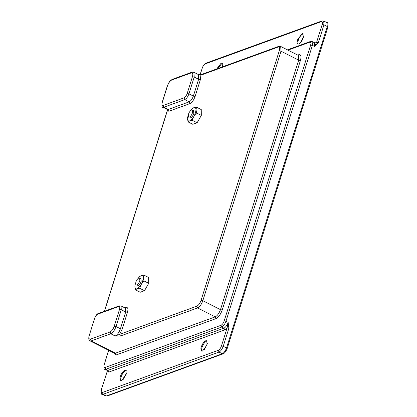 <?xml version="1.0" encoding="UTF-8"?>
<svg xmlns="http://www.w3.org/2000/svg" width="417" height="417" viewBox="0 0 417 417"><rect width="100%" height="100%" fill="white"/><g stroke="black" fill="none" stroke-linecap="round" stroke-linejoin="round"><path stroke-width="0.63" d="M192.758 110.719L193.582 110.667L193.78 113.533C193.087 115.509 192.117 116.916 190.877 117.756L189.933 117.87M190.366 110.88L192.028 108.894L193.822 107.669L192.221 108.722M187.572 117.724L188.203 115.149M187.514 118.751L188.088 121.915L189.688 120.862C188.322 121.284 187.598 120.581 187.514 118.751L187.514 118.715M189.688 120.862L192.367 120.357C193.061 117.547 194.463 115.087 196.579 112.981L196 109.817C195.318 114.899 193.217 118.584 189.688 120.862M196.506 107.164L193.822 107.669C195.187 107.252 195.917 107.956 196 109.786L196.506 107.164L201.255 109.572L201.328 115.389L196.579 112.981M188.088 121.915L192.842 124.323L197.121 122.77L192.367 120.357M197.121 122.77L201.328 115.389M189.553 117.083L188.609 117.198L188.411 114.331C189.156 112.241 190.168 110.813 191.434 110.052L192.258 109.994L192.456 112.861C191.763 114.842 190.793 116.249 189.553 117.083M136.927 285.009L135.984 285.124L135.786 282.262C136.531 280.167 137.542 278.738 138.809 277.977L139.632 277.925L139.831 280.787C139.137 282.768 138.168 284.175 136.927 285.009M140.133 278.65L140.956 278.592L141.155 281.459C140.461 283.44 139.492 284.847 138.251 285.681L137.308 285.796M137.74 278.811L139.403 276.82L141.196 275.601L139.596 276.648M134.946 285.655L135.577 283.075M134.889 286.682L135.462 289.846L137.063 288.793C135.697 289.21 134.972 288.507 134.889 286.682L134.889 286.641M137.063 288.793L139.742 288.288C140.435 285.473 141.837 283.018 143.948 280.912L143.375 277.743C142.692 282.83 140.592 286.51 137.063 288.793M143.881 275.095L141.196 275.601C142.562 275.178 143.286 275.882 143.375 277.712L143.881 275.095L148.629 277.503L148.702 283.32L143.948 280.912M135.462 289.846L140.216 292.254L144.496 290.696L139.742 288.288M144.496 290.696L148.702 283.32M303.289 37.77L303.008 33.662L302.007 33.668L297.493 39.876L297.086 42.633L297.774 43.983L298.551 44.046C300.433 43.269 302.012 41.174 303.289 37.77M303.347 33.949L302.643 34.111M303.003 33.991C301.121 34.767 299.542 36.863 298.264 40.267L297.858 43.024L298.207 44.087M303.602 36.519L300.428 42.774M222.532 66.819L222.136 63.097L221.14 63.103L216.751 68.925M222.475 63.384L221.776 63.546L217.83 68.534M222.73 65.954L222.063 66.991M200.879 348.695L201.265 346.949C202.334 343.947 203.777 341.904 205.597 340.809L206.775 340.731L207.056 344.838L202.542 351.051L201.547 351.051L200.879 348.695M201.979 351.156L201.651 349.086L202.037 347.34C203.105 344.338 204.549 342.294 206.368 341.2L207.113 341.017M204.2 349.842L207.369 343.587M120.013 378.13L120.393 376.384C121.467 373.382 122.911 371.338 124.73 370.244L125.908 370.166L126.189 374.273L121.675 380.486L120.675 380.492L120.013 378.13M121.107 380.591L120.784 378.521L121.165 376.775C122.238 373.773 123.682 371.729 125.501 370.635L126.247 370.452M123.328 379.277L126.502 373.022M167.321 109.462L167.347 110.76L104.521 311.233M104.37 311.291L167.165 110.917L168.994 111.224L168.265 109.462L189.156 101.857C190.877 100.961 192.279 99.037 193.358 96.082L198.617 79.287L198.289 74.513L201.505 74.476L278.692 46.381L278.05 47.085L200.869 75.18L198.299 74.513M168.994 111.224L189.881 103.619C192.034 102.499 193.785 100.09 195.13 96.395L200.395 79.6L200.869 75.18L201.505 74.476M124.928 307.913L125.981 307.532C127.894 307.173 128.389 308.762 127.472 312.302L122.207 329.096L120.43 328.778L116.02 326.547L114.242 326.23L119.507 309.44L121.284 309.753L116.02 326.547C114.675 330.238 112.924 332.646 110.771 333.767L115.181 336.003L196.855 306.172L197.58 307.934L120.404 336.024L115.181 336.003C117.333 334.882 119.085 332.474 120.43 328.778L125.694 311.989L125.517 308.194M120.404 336.024L119.674 334.267L122.207 329.096M228.865 328.299L227.088 327.981L224.69 329.92L108.78 372.11L107.133 371.646L101.31 389.796C101.065 393.247 101.357 394.732 102.186 394.263L103.114 394.258L106.424 395.936L222.334 353.746C224.054 352.85 225.456 350.921 226.535 347.966L327.272 26.5L327.011 22.68C327.84 22.21 328.132 23.701 327.882 27.152L227.145 348.612L225.967 351.15C224.685 352.902 223.752 353.788 223.168 353.809L222.334 353.746L219.024 352.068L103.114 394.258L102.389 392.501L218.299 350.311C219.592 349.639 220.64 348.19 221.448 345.974L227.088 327.981L228.162 322.383L228.865 328.299L223.225 346.287L221.448 345.974M101.31 389.796L107.133 371.646L107.106 370.348L108.05 370.353L223.96 328.158C225.686 327.262 227.083 325.338 228.162 322.383L225.957 321.262C224.878 324.217 223.481 326.146 221.755 327.043L105.845 369.233L105.12 367.476L221.031 325.286L221.755 327.043L223.96 328.158L224.69 329.92M313.855 42.425L314.903 42.039L318.327 42.821L314.616 46.501L314.439 42.706M327.011 22.68L323.701 21.006L323.967 24.827L322.19 24.514L316.55 42.503L314.616 46.501L312.411 45.38L225.957 321.262L224.179 320.949L310.639 45.067L312.411 45.38L312.151 41.559L310.384 41.497L309.742 42.206L287.97 50.129M167.337 109.468L168.265 109.462L163.855 107.226L163.13 105.47L184.017 97.865C185.31 97.192 186.363 95.748 187.17 93.533L192.43 76.738C193.165 73.908 192.769 72.636 191.241 72.923L191.883 72.214L172.341 79.329C170.579 80.57 169.802 80.059 167.316 85.97L162.051 102.764C161.806 106.21 162.098 107.701 162.927 107.232L167.405 109.52L167.274 109.04L167.154 110.917M189.881 103.619L189.156 101.857L184.747 99.621L184.017 97.865M195.13 96.395L193.358 96.082L188.943 93.846L187.17 93.533M200.395 79.6L198.617 79.287L194.207 77.051L192.43 76.738M125.465 308.179L125.981 307.532M119.507 309.44C120.06 307.313 119.762 306.359 118.616 306.578L119.257 305.869L121.024 305.932L121.284 309.753L125.694 311.989L127.472 312.302M196.855 306.172C198.575 305.275 199.978 303.352 201.057 300.396L279.239 50.9L281.016 51.213L202.829 300.709C201.484 304.405 199.733 306.813 197.58 307.934L215.224 316.873C217.377 315.752 219.123 313.344 220.473 309.649L298.661 60.157L298.343 55.383L298.004 55.451M298.332 55.378L280.688 46.438L281.016 51.213L298.661 60.157L300.438 60.47L222.251 309.961C220.635 314.397 218.534 317.285 215.949 318.63L116.213 354.935L113.851 352.944M279.239 50.9C279.979 48.07 279.578 46.798 278.05 47.085M201.057 300.396L202.829 300.709L220.473 309.649L222.251 309.961M191.241 72.923L171.695 80.033C169.974 80.934 168.577 82.858 167.498 85.813L162.234 102.608C161.681 104.73 161.978 105.683 163.13 105.47M191.883 72.214L193.879 72.277L194.207 77.051L188.943 93.846C187.869 96.801 186.467 98.725 184.747 99.621L163.855 107.226L162.927 107.232M171.695 80.033L172.341 79.329M118.616 306.578L97.724 314.178C96.431 314.856 95.384 316.3 94.57 318.515L89.311 335.31C88.576 338.14 88.972 339.412 90.505 339.125L110.046 332.01C111.766 331.114 113.169 329.19 114.242 326.23M94.57 318.515L89.311 335.31M97.724 314.178L98.365 313.475C97.093 313.787 95.769 315.518 94.393 318.671M110.046 332.01L110.771 333.767L91.229 340.882L90.505 339.125M114.331 353.189L115.488 353.178L91.229 340.882L90.067 340.887C88.758 340.59 88.446 338.781 89.129 335.466M297.733 55.075L298.65 54.742C300.944 54.314 301.538 56.222 300.438 60.47M298.233 55.331L298.65 54.742M116.213 354.935L115.488 353.178L215.224 316.873L215.949 318.63M310.639 45.067C311.186 42.946 310.889 41.992 309.742 42.206M108.587 350.275L104.224 364.614C103.677 366.736 103.974 367.69 105.12 367.476M108.701 350.332L104.224 364.614M221.031 325.286C222.324 324.614 223.371 323.165 224.179 320.949M108.78 372.11L108.05 370.353L105.845 369.233L104.917 369.238C104.088 369.707 103.797 368.216 104.041 364.771M218.299 350.311L219.024 352.068C220.749 351.171 222.146 349.243 223.225 346.287L226.535 347.966L226.963 348.768M101.493 389.64C100.94 391.761 101.242 392.715 102.389 392.501M200.082 74.617L202.235 68.174L200.217 74.617M322.19 24.514C322.742 22.388 322.44 21.434 321.293 21.648L205.383 63.843C204.095 64.515 203.043 65.959 202.235 68.174M205.383 63.843L206.024 63.134C205.43 63.175 204.507 64.046 203.256 65.745L202.052 68.331M321.293 21.648L321.94 20.944L206.024 63.134M327.705 27.308L327.272 26.5L323.967 24.827L318.327 42.821M314.387 42.69L314.903 42.039M106.424 395.936L105.491 395.942L106.424 395.936M192.028 108.894L192.435 108.503M193.582 110.667L192.258 109.994M140.956 278.592L139.632 277.925M139.403 276.82L139.81 276.435M280.688 46.438L278.692 46.381M119.257 305.869L98.365 313.475M121.024 305.932L125.434 308.168M193.879 72.277L198.289 74.513M114.326 353.183L90.067 340.887M287.428 49.852L310.384 41.497M104.917 369.238L107.19 370.405L107.065 369.931L106.95 371.802M323.701 21.006L321.94 20.944M223.168 353.809L107.258 395.999M314.355 42.68L312.151 41.559M105.491 395.942L102.186 394.263"/></g></svg>
